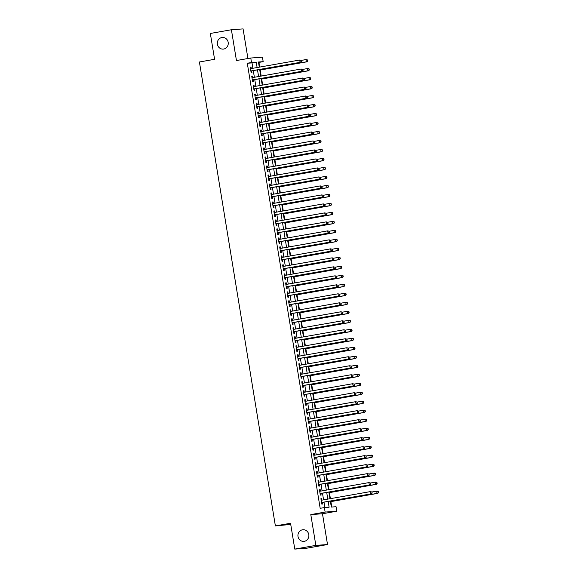 <?xml version="1.0" encoding="UTF-8"?>
<svg xmlns="http://www.w3.org/2000/svg" width="578" height="578" viewBox="0 0 578 578"><rect width="100%" height="100%" fill="white"/><g stroke="black" fill="none" stroke-linecap="round" stroke-linejoin="round"><path stroke-width="0.87" d="M302.453 529.802A5.838 5.469 85.9 0 1 302.98 529.737A5.838 5.469 85.9 0 1 308.833 534.881A5.838 5.469 85.9 0 1 304.339 541.311A5.838 5.469 85.9 0 1 303.818 541.376A5.838 5.469 85.9 0 1 297.966 536.225A5.838 5.469 85.9 0 1 302.453 529.802M221.844 37.534A5.838 5.469 85.9 0 1 222.364 37.469A5.838 5.469 85.9 0 1 228.216 42.62A5.838 5.469 85.9 0 1 223.729 49.043A5.838 5.469 85.9 0 1 223.209 49.108A5.838 5.469 85.9 0 1 217.357 43.964A5.838 5.469 85.9 0 1 221.844 37.534M330.341 501.054L331.324 507.065L336.056 506.725L336.793 511.219L325.125 512.065L324.388 507.571L329.12 507.224L328.174 501.437M322.473 513.748L310.798 514.593L315.841 545.386L294.78 549.1L306.456 548.255L327.516 544.541L322.473 513.748L336.793 511.219M290.741 524.427L275.381 525.922L199.41 61.983L214.575 59.31L210.341 33.459L231.402 29.745L236.445 60.538L250.773 58.017L262.441 57.171L263.178 61.665L258.445 62.005L259.291 67.156M247.926 58.515L243.078 28.9L231.402 29.745M259.732 67.077L258.966 62.41L263.178 61.665M331.779 507.036L330.891 501.617M330.406 498.655L329.417 492.629M328.933 489.66L327.943 483.634M327.459 480.672L326.469 474.646M325.985 471.677L325.002 465.651M324.511 462.689L323.528 456.663M323.044 453.694L322.054 447.668M321.57 444.706L320.58 438.68M320.096 435.711L319.107 429.685M318.623 426.723L317.64 420.697M317.149 417.735L316.166 411.709M315.682 408.74L314.692 402.714M314.208 399.752L313.218 393.726M312.734 390.757L311.744 384.731M311.26 381.769L310.278 375.743M309.794 372.774L308.804 366.748M308.32 363.786L307.33 357.76M306.846 354.791L305.856 348.765M305.372 345.803L304.389 339.777M303.898 336.815L302.915 330.789M302.431 327.82L301.441 321.794M300.957 318.832L299.968 312.806M299.483 309.837L298.494 303.811M298.01 300.849L297.027 294.823M296.536 291.854L295.553 285.828M295.069 282.866L294.079 276.84M293.595 273.871L292.605 267.845M292.121 264.883L291.131 258.857M290.647 255.895L289.665 249.862M289.181 246.9L288.191 240.874M287.707 237.912L286.717 231.886M286.233 228.917L285.243 222.891M284.759 219.929L283.776 213.903M283.285 210.934L282.302 204.908M281.818 201.946L280.829 195.92M280.344 192.951L279.355 186.925M278.871 183.963L277.881 177.937M277.397 174.975L276.414 168.942M275.923 165.98L274.94 159.954M274.456 156.992L273.466 150.966M272.982 147.997L271.992 141.971M271.508 139.009L270.518 132.983M270.034 130.014L269.052 123.988M268.568 121.026L267.578 115M267.094 112.031L266.104 106.005M265.62 103.043L264.63 97.017M264.146 94.055L263.163 88.022M262.672 85.06L261.69 79.034M261.205 76.072L260.216 70.046M315.841 545.386L327.516 544.541M321.946 500.143L321.708 498.648L320.913 498.706L321.801 504.103L322.589 504.045L322.329 502.47M320.479 491.148L320.234 489.66L319.446 489.718L320.328 495.108L321.115 495.05L320.855 493.482M319.005 482.16L318.76 480.665L317.972 480.723L318.854 486.12L319.641 486.062L319.388 484.487M317.532 473.172L317.286 471.677L316.498 471.735L317.38 477.125L318.175 477.074L317.914 475.499M316.058 464.177L315.812 462.682L315.024 462.74L315.913 468.137L316.701 468.079L316.441 466.504M314.591 455.189L314.345 453.694L313.558 453.752L314.439 459.149L315.227 459.091L314.967 457.516M313.117 446.194L312.871 444.706L312.084 444.757L312.965 450.154L313.753 450.096L313.5 448.521M311.643 437.206L311.398 435.711L310.61 435.769L311.491 441.166L312.279 441.108L312.026 439.533M310.169 428.211L309.924 426.723L309.136 426.781L310.018 432.171L310.812 432.113L310.552 430.545M308.695 419.223L308.457 417.728L307.662 417.786L308.551 423.183L309.338 423.125L309.078 421.55M307.229 410.228L306.983 408.74L306.196 408.798L307.077 414.188L307.864 414.13L307.604 412.562M305.755 401.24L305.509 399.745L304.722 399.803L305.603 405.2L306.391 405.142L306.138 403.567M304.281 392.252L304.035 390.757L303.248 390.815L304.129 396.205L304.917 396.147L304.664 394.579M302.807 383.257L302.561 381.762L301.774 381.82L302.662 387.217L303.45 387.159L303.19 385.584M301.333 374.269L301.095 372.774L300.3 372.832L301.189 378.229L301.976 378.171L301.716 376.596M299.866 365.274L299.621 363.779L298.833 363.837L299.715 369.234L300.502 369.176L300.242 367.601M298.393 356.286L298.147 354.791L297.359 354.849L298.241 360.246L299.028 360.188L298.775 358.613M296.919 347.291L296.673 345.803L295.885 345.861L296.767 351.251L297.562 351.193L297.302 349.618M295.445 338.303L295.199 336.808L294.412 336.866L295.3 342.263L296.088 342.205L295.828 340.63M293.978 329.308L293.732 327.82L292.945 327.878L293.826 333.268L294.614 333.21L294.354 331.642M292.504 320.32L292.258 318.825L291.471 318.883L292.352 324.28L293.14 324.222L292.887 322.647M291.03 311.332L290.785 309.837L289.997 309.895L290.879 315.285L291.666 315.227L291.413 313.659M289.556 302.337L289.311 300.842L288.523 300.9L289.405 306.297L290.199 306.239L289.939 304.664M288.082 293.349L287.844 291.854L287.049 291.912L287.938 297.302L288.725 297.251L288.465 295.676M286.616 284.354L286.37 282.859L285.583 282.917L286.464 288.314L287.252 288.256L286.991 286.681M285.142 275.366L284.896 273.871L284.109 273.929L284.99 279.326L285.778 279.268L285.525 277.693M283.668 266.371L283.422 264.883L282.635 264.934L283.516 270.331L284.304 270.273L284.051 268.698M282.194 257.383L281.948 255.888L281.161 255.946L282.05 261.343L282.837 261.285L282.577 259.71M280.72 248.388L280.482 246.9L279.687 246.958L280.576 252.348L281.363 252.29L281.103 250.722M279.253 239.4L279.008 237.905L278.22 237.963L279.102 243.36L279.889 243.302L279.629 241.727M277.78 230.412L277.534 228.917L276.746 228.975L277.628 234.365L278.415 234.307L278.163 232.739M276.306 221.417L276.06 219.922L275.273 219.98L276.154 225.377L276.949 225.319L276.689 223.744M274.832 212.429L274.586 210.934L273.799 210.992L274.687 216.382L275.475 216.331L275.215 214.756M273.365 203.434L273.119 201.939L272.332 201.997L273.213 207.394L274.001 207.336L273.741 205.761M271.891 194.446L271.646 192.951L270.858 193.009L271.739 198.406L272.527 198.348L272.274 196.773M270.417 185.451L270.172 183.963L269.384 184.014L270.266 189.411L271.053 189.353L270.8 187.778M268.943 176.463L268.698 174.968L267.91 175.026L268.792 180.423L269.586 180.365L269.326 178.79M267.469 167.468L267.231 165.98L266.436 166.038L267.325 171.428L268.113 171.37L267.852 169.802M266.003 158.48L265.757 156.985L264.97 157.043L265.851 162.44L266.639 162.382L266.379 160.807M264.529 149.492L264.283 147.997L263.496 148.055L264.377 153.445L265.165 153.387L264.912 151.819M263.055 140.497L262.809 139.002L262.022 139.06L262.903 144.457L263.691 144.399L263.438 142.824M261.581 131.509L261.335 130.014L260.548 130.072L261.437 135.462L262.224 135.411L261.964 133.836M260.107 122.514L259.869 121.019L259.074 121.077L259.963 126.474L260.75 126.416L260.49 124.841M258.641 113.526L258.395 112.031L257.607 112.089L258.489 117.486L259.276 117.428L259.016 115.853M257.167 104.531L256.921 103.043L256.133 103.094L257.015 108.491L257.802 108.433L257.55 106.858M255.693 95.543L255.447 94.048L254.66 94.106L255.541 99.503L256.336 99.445L256.076 97.87M254.219 86.548L253.973 85.06L253.186 85.118L254.074 90.508L254.862 90.45L254.602 88.882M252.752 77.56L252.507 76.065L251.719 76.123L252.6 81.52L253.388 81.462L253.128 79.887M258.966 62.41L258.518 62.438M252.904 68.283L252.022 62.908L247.297 63.255L320.176 508.315L324.388 507.571M324.836 507.535L323.962 502.181M323.579 499.854L322.488 493.193M322.105 490.867L321.014 484.198M320.631 481.871L319.54 475.21M319.164 472.883L318.073 466.222M317.69 463.888L316.599 457.227M316.217 454.9L315.126 448.239M314.743 445.913L313.652 439.244M313.269 436.917L312.178 430.256M311.802 427.93L310.711 421.261M310.328 418.934L309.237 412.273M308.854 409.947L307.763 403.278M307.38 400.951L306.289 394.29M305.906 391.963L304.816 385.302M304.44 382.968L303.349 376.307M302.966 373.98L301.875 367.319M301.492 364.985L300.401 358.324M300.018 355.997L298.927 349.336M298.551 347.01L297.46 340.341M297.078 338.014L295.987 331.353M295.604 329.026L294.513 322.358M294.13 320.031L293.039 313.37M292.656 311.043L291.565 304.382M291.189 302.048L290.098 295.387M289.715 293.06L288.624 286.399M288.241 284.065L287.15 277.404M286.767 275.077L285.676 268.416M285.294 266.09L284.203 259.421M283.827 257.094L282.736 250.433M282.353 248.106L281.262 241.438M280.879 239.111L279.788 232.45M279.405 230.123L278.314 223.455M277.939 221.128L276.848 214.467M276.465 212.14L275.374 205.479M274.991 203.145L273.9 196.484M273.517 194.157L272.426 187.496M272.043 185.17L270.952 178.501M270.576 176.174L269.485 169.513M269.102 167.187L268.011 160.518M267.628 158.191L266.537 151.53M266.155 149.203L265.064 142.535M264.681 140.208L263.59 133.547M263.214 131.22L262.123 124.559M261.74 122.225L260.649 115.564M260.266 113.237L259.175 106.576M258.792 104.25L257.701 97.581M257.326 95.254L256.235 88.593M255.852 86.267L254.761 79.598M254.378 77.271L253.287 70.61M251.278 68.572L251.033 67.077L250.245 67.135L251.127 72.525L251.914 72.467L251.661 70.899M310.798 514.593L325.125 512.065M247.297 63.255L251.509 62.511L250.773 58.017M294.78 549.1L290.546 523.249L275.381 525.922M259.674 69.483L260.765 76.144M261.14 78.478L262.231 85.139M262.614 87.466L263.705 94.127M264.088 96.454L265.179 103.122M265.562 105.449L266.653 112.11M267.029 114.437L268.12 121.105M268.503 123.432L269.594 130.093M269.977 132.42L271.068 139.088M271.45 141.415L272.541 148.076M272.924 150.403L274.015 157.064M274.391 159.398L275.482 166.059M275.865 168.386L276.956 175.047M277.339 177.374L278.43 184.042M278.813 186.369L279.904 193.03M280.287 195.357L281.378 202.025M281.753 204.352L282.844 211.013M283.227 213.34L284.318 220.008M284.701 222.335L285.792 228.996M286.175 231.323L287.266 237.984M287.642 240.318L288.74 246.979M289.116 249.306L290.207 255.967M290.589 258.294L291.68 264.962M292.063 267.289L293.154 273.95M293.537 276.277L294.628 282.945M295.004 285.272L296.095 291.933M296.478 294.26L297.569 300.928M297.952 303.255L299.043 309.916M299.426 312.243L300.517 318.904M300.9 321.238L301.991 327.899M302.366 330.226L303.457 336.887M303.84 339.214L304.931 345.882M305.314 348.209L306.405 354.87M306.788 357.197L307.879 363.865M308.255 366.192L309.353 372.853M309.729 375.18L310.82 381.848M311.202 384.175L312.293 390.836M312.676 393.163L313.767 399.824M314.15 402.158L315.241 408.819M315.617 411.146L316.708 417.807M317.091 420.134L318.182 426.802M318.565 429.129L319.656 435.79M320.039 438.117L321.13 444.785M321.512 447.112L322.603 453.773M322.979 456.1L324.07 462.768M324.453 465.095L325.544 471.756M325.927 474.083L327.018 480.744M327.401 483.078L328.492 489.739M328.868 492.066L329.966 498.727M257.116 67.539L256.235 62.164L251.509 62.511M327.791 499.11L326.7 492.449M326.317 490.122L325.226 483.461M324.843 481.127L323.752 474.466M323.377 472.139L322.286 465.478M321.903 463.151L320.812 456.483M320.429 454.156L319.338 447.495M318.955 445.168L317.864 438.5M317.481 436.173L316.39 429.512M316.014 427.185L314.923 420.517M314.54 418.19L313.449 411.529M313.066 409.202L311.976 402.541M311.593 400.207L310.502 393.546M310.126 391.219L309.028 384.558M308.652 382.231L307.561 375.563M307.178 373.236L306.087 366.575M305.704 364.248L304.613 357.58M304.23 355.253L303.139 348.592M302.764 346.265L301.673 339.597M301.29 337.27L300.199 330.609M299.816 328.282L298.725 321.621M298.342 319.287L297.251 312.626M296.868 310.299L295.777 303.638M295.401 301.311L294.31 294.643M293.927 292.316L292.836 285.655M292.454 283.328L291.363 276.66M290.98 274.333L289.889 267.672M289.513 265.345L288.415 258.677M288.039 256.35L286.948 249.689M286.565 247.362L285.474 240.701M285.091 238.367L284 231.706M283.617 229.379L282.526 222.718M282.151 220.391L281.06 213.723M280.677 211.396L279.586 204.735M279.203 202.408L278.112 195.74M277.729 193.413L276.638 186.752M276.255 184.425L275.164 177.757M274.788 175.43L273.697 168.769M273.315 166.442L272.224 159.781M271.841 157.447L270.75 150.786M270.367 148.459L269.276 141.798M268.9 139.471L267.802 132.803M267.426 130.476L266.335 123.815M265.952 121.488L264.861 114.82M264.478 112.493L263.387 105.832M263.004 103.505L261.913 96.837M261.538 94.51L260.447 87.849M260.064 85.522L258.973 78.861M258.59 76.527L257.499 69.866M252.022 62.908L256.235 62.164M250.26 67.214L251.033 67.077M251.726 76.202L252.507 76.065M253.2 85.197L253.973 85.06M254.674 94.185L255.447 94.048M256.148 103.173L256.921 103.043M257.615 112.168L258.395 112.031M259.089 121.156L259.869 121.019M260.562 130.151L261.335 130.014M262.036 139.139L262.809 139.002M263.51 148.134L264.283 147.997M264.977 157.122L265.757 156.985M266.451 166.117L267.231 165.98M267.925 175.105L268.698 174.968M269.399 184.1L270.172 183.963M270.872 193.088L271.646 192.951M272.339 202.076L273.119 201.939M273.813 211.071L274.586 210.934M275.287 220.059L276.06 219.922M276.761 229.054L277.534 228.917M278.228 238.042L279.008 237.905M279.701 247.037L280.482 246.9M281.175 256.025L281.948 255.888M282.649 265.02L283.422 264.883M284.123 274.008L284.896 273.871M285.59 282.996L286.37 282.859M287.064 291.991L287.844 291.854M288.538 300.979L289.311 300.842M290.012 309.974L290.785 309.837M291.485 318.962L292.258 318.825M292.952 327.957L293.732 327.82M294.426 336.945L295.199 336.808M295.9 345.94L296.673 345.803M297.374 354.928L298.147 354.791M298.84 363.916L299.621 363.779M300.314 372.911L301.095 372.774M301.788 381.899L302.561 381.762M303.262 390.894L304.035 390.757M304.736 399.882L305.509 399.745M306.203 408.877L306.983 408.74M307.677 417.865L308.457 417.728M309.151 426.86L309.924 426.723M310.624 435.848L311.398 435.711M312.098 444.836L312.871 444.706M313.565 453.831L314.345 453.694M315.039 462.819L315.812 462.682M316.513 471.814L317.286 471.677M317.987 480.802L318.76 480.665M319.453 489.797L320.234 489.66M320.927 498.785L321.708 498.648M250.881 71.022L300.863 62.222L250.866 70.957M301.29 61.391L300.069 62.28L299.7 60.025L301.463 60.473L301.29 61.391L301.463 60.473M250.498 68.703L299.7 60.025L301.145 60.495M300.863 62.222L301.608 61.369M259.775 70.119L307.171 61.767L306.383 61.817L306.015 59.57L301.326 60.401M259.76 70.039L306.383 61.817L307.915 60.914L307.453 60.04L307.604 60.936M307.453 60.04L306.015 59.57L307.771 60.011M307.915 60.914L307.171 61.767M252.456 80.01A0.91 0.853 -94.1 0 0 252.355 80.031L302.33 71.21L252.34 79.945M302.764 70.386L301.543 71.267L301.174 69.02L302.937 69.461L302.764 70.386L302.937 69.461M251.972 77.698L301.174 69.02L302.619 69.483M302.33 71.21L303.082 70.357M253.93 88.998A0.91 0.853 -94.1 0 0 253.829 89.019L303.804 80.205L253.814 88.933M304.238 79.374L303.017 80.255L302.648 78.008L304.404 78.449L304.238 79.374L304.404 78.449M253.446 86.686L302.648 78.008L304.093 78.478M303.804 80.205L304.555 79.352M255.404 97.985A0.91 0.853 -94.1 0 0 255.303 98.014L305.278 89.193L255.288 97.928M305.711 88.362L304.49 89.25L304.122 87.003L305.878 87.444L305.711 88.362L305.878 87.444M254.92 95.681L304.122 87.003L305.56 87.466M305.278 89.193L306.022 88.34M256.87 106.981A0.91 0.853 -94.1 0 0 256.769 107.002L306.752 98.181L256.762 106.916M307.185 97.357L305.964 98.238L305.596 95.991L307.351 96.432L307.185 97.357L307.351 96.432M256.394 104.669L305.596 95.991L307.034 96.461M306.752 98.181L307.496 97.335M261.249 79.114L308.645 70.754L307.85 70.812L307.482 68.565L302.793 69.389M261.234 79.034L307.85 70.812L309.389 69.902L308.927 69.028L309.071 69.924M308.927 69.028L307.482 68.565L308.276 68.507L309.244 69.006M309.389 69.902L308.645 70.754M262.723 88.102L310.111 79.742L309.324 79.8L308.955 77.553L304.266 78.384M262.708 88.022L309.324 79.8L310.863 78.897L310.4 78.016L310.545 78.919M310.4 78.016L308.955 77.553L309.743 77.495L310.711 77.994M310.863 78.897L310.111 79.742M264.189 97.097L311.585 88.737L310.798 88.795L310.429 86.548L305.74 87.372M264.182 97.017L310.798 88.795L312.337 87.885L311.874 87.011L312.019 87.907M311.874 87.011L310.429 86.548L311.217 86.49L312.185 86.989M312.337 87.885L311.585 88.737M265.663 106.085L313.059 97.725L312.272 97.783L311.903 95.536L307.214 96.367M265.649 106.005L312.272 97.783L313.803 96.88L313.341 95.999L313.493 96.902M313.341 95.999L311.903 95.536L312.691 95.478L313.659 95.977M313.803 96.88L313.059 97.725M258.243 115.976L308.219 107.176L258.229 115.911M308.652 106.345L307.431 107.233L307.062 104.986L308.825 105.427L308.652 106.345L308.825 105.427M257.86 113.664L307.062 104.986L308.507 105.449M308.219 107.176L308.97 106.323M267.137 115.08L314.533 106.72L313.746 106.778L313.377 104.531L308.688 105.355M267.123 115L313.746 106.778L315.277 105.868L314.815 104.994L314.967 105.89M314.815 104.994L313.377 104.531L314.165 104.474L315.133 104.972M315.277 105.868L314.533 106.72M259.717 124.971L309.692 116.164L259.703 124.899M310.126 115.34L308.905 116.221L308.536 113.974L310.292 114.415L310.126 115.34L310.292 114.415M259.334 122.652L308.536 113.974L309.981 114.437M309.692 116.164L310.444 115.318M268.611 124.068L316 115.708L315.212 115.766L314.844 113.519L310.155 114.343M268.597 123.988L315.212 115.766L316.751 114.856L316.289 113.982L316.433 114.885M316.289 113.982L314.844 113.519L315.631 113.461L316.607 113.96M316.751 114.856L316 115.708M261.184 133.959L311.166 125.159L261.177 133.894M311.6 124.328L310.379 125.216L310.01 122.969L311.766 123.41L311.6 124.328L311.766 123.41M260.808 131.647L310.01 122.969L311.455 123.432M311.166 125.159L311.918 124.306M270.078 133.056L317.474 124.704L316.686 124.761L316.318 122.507L311.629 123.338M270.071 132.976L316.686 124.761L318.225 123.851L317.763 122.977L317.907 123.873M317.763 122.977L316.318 122.507L318.073 122.948M318.225 123.851L317.474 124.704M262.658 142.954L312.64 134.147L262.65 142.882M313.074 133.323L311.853 134.204L311.484 131.957L313.24 132.398L313.074 133.323L313.24 132.398M262.282 140.635L311.484 131.957L312.922 132.42M312.64 134.147L313.384 133.301M271.552 142.051L318.948 133.691L318.16 133.749L317.792 131.502L313.103 132.326M271.537 141.971L318.16 133.749L319.699 132.839L319.237 131.965L319.381 132.868M319.237 131.965L317.792 131.502L318.579 131.444L319.547 131.943M319.699 132.839L318.948 133.691M264.132 151.942L314.114 143.142L264.117 151.877M314.548 142.311L313.319 143.2L312.958 140.945L314.714 141.393L314.548 142.311L314.714 141.393M263.749 149.623L312.958 140.945L314.396 141.415M314.114 143.142L314.858 142.289M273.026 151.039L320.422 142.687L319.634 142.737L319.266 140.49L314.577 141.321M273.011 150.959L319.634 142.737L321.166 141.834L320.703 140.96L320.855 141.856M320.703 140.96L319.266 140.49L321.021 140.931M321.166 141.834L320.422 142.687M265.707 160.93A0.91 0.853 -94.1 0 0 265.605 160.951L315.581 152.13L265.591 160.865M316.014 151.306L314.793 152.187L314.425 149.94L316.188 150.381L316.014 151.306L316.188 150.381M265.223 158.618L314.425 149.94L315.87 150.403M315.581 152.13L316.332 151.277M274.499 160.034L321.895 151.674L321.101 151.732L320.732 149.485L316.043 150.309M274.485 159.954L321.101 151.732L322.64 150.822L322.177 149.948L322.322 150.844M322.177 149.948L320.732 149.485L321.527 149.427L322.495 149.926M322.64 150.822L321.895 151.674M267.18 169.918A0.91 0.853 -94.1 0 0 267.079 169.939L317.055 161.125L267.065 169.853M317.488 160.294L316.267 161.183L315.899 158.928L317.654 159.369L317.488 160.294L317.654 159.369M266.696 167.606L315.899 158.928L317.344 159.398M317.055 161.125L317.806 160.272M275.973 169.022L323.362 160.662L322.575 160.72L322.206 158.473L317.517 159.304M275.959 168.942L322.575 160.72L324.114 159.817L323.651 158.936L323.796 159.839M323.651 158.936L322.206 158.473L322.994 158.415L323.969 158.914M324.114 159.817L323.362 160.662M268.654 178.905A0.91 0.853 -94.1 0 0 268.553 178.934L318.529 170.113L268.539 178.848M318.962 169.289L317.741 170.17L317.373 167.923L319.128 168.364L318.962 169.289L319.128 168.364M268.17 176.601L317.373 167.923L318.81 168.386M318.529 170.113L319.28 169.26M277.44 178.017L324.836 169.657L324.048 169.715L323.68 167.468L318.991 168.292M277.433 177.937L324.048 169.715L325.587 168.805L325.125 167.931L325.269 168.827M325.125 167.931L323.68 167.468L324.468 167.41L325.436 167.909M325.587 168.805L324.836 169.657M278.914 187.005L326.31 178.645L325.522 178.703L325.154 176.456L320.465 177.287M278.899 186.925L325.522 178.703L327.061 177.8L326.592 176.919L326.743 177.822M326.592 176.919L325.154 176.456L325.941 176.398L326.91 176.897M327.061 177.8L326.31 178.645M280.388 196L327.784 187.64L326.996 187.698L326.628 185.451L321.939 186.275M280.373 195.92L326.996 187.698L328.528 186.788L328.066 185.914L328.217 186.81M328.066 185.914L326.628 185.451L327.415 185.394L328.383 185.892M328.528 186.788L327.784 187.64M270.121 187.901A0.91 0.853 -94.1 0 0 270.027 187.922L320.002 179.101L270.013 187.836M320.436 178.277L319.215 179.158L318.846 176.911L320.602 177.352L320.436 178.277L320.602 177.352M269.644 185.589L318.846 176.911L320.284 177.381M320.002 179.101L320.747 178.255M271.494 196.896L321.476 188.096L271.479 196.831M321.903 187.265L320.682 188.153L320.313 185.906L322.076 186.347L321.903 187.265L322.076 186.347M271.111 194.584L320.313 185.906L321.758 186.369M321.476 188.096L322.221 187.243M272.968 205.891L322.943 197.084L272.953 205.819M323.377 196.26L322.156 197.141L321.787 194.894L323.55 195.335L323.377 196.26L323.55 195.335M272.585 203.572L321.787 194.894L323.232 195.357M322.943 197.084L323.694 196.238M281.862 204.988L329.258 196.628L328.463 196.686L328.094 194.439L323.405 195.263M281.847 204.908L328.463 196.686L330.002 195.776L329.539 194.902L329.684 195.805M329.539 194.902L328.094 194.439L328.889 194.381L329.857 194.88M330.002 195.776L329.258 196.628M274.442 214.879L324.417 206.079L274.427 214.814M324.85 205.248L323.629 206.136L323.261 203.889L325.017 204.33L324.85 205.248L325.017 204.33M274.059 212.567L323.261 203.889L324.706 204.352M324.417 206.079L325.168 205.226M283.336 213.976L330.724 205.624L329.937 205.681L329.568 203.427L324.879 204.258M283.321 213.896L329.937 205.681L331.476 204.771L331.013 203.897L331.158 204.793M331.013 203.897L329.568 203.427L331.324 203.868M331.476 204.771L330.724 205.624M275.908 223.874L325.891 215.067L275.901 223.802M326.324 214.243L325.103 215.124L324.735 212.877L326.491 213.318L326.324 214.243L326.491 213.318M275.533 221.555L324.735 212.877L326.173 213.34M325.891 215.067L326.635 214.221M284.802 222.971L332.198 214.611L331.411 214.669L331.042 212.422L326.353 213.246M284.795 222.891L331.411 214.669L332.95 213.759L332.487 212.885L332.632 213.788M332.487 212.885L331.042 212.422L331.83 212.364L332.798 212.863M332.95 213.759L332.198 214.611M277.382 232.862L327.365 224.062L277.375 232.797M327.798 223.231L326.577 224.119L326.209 221.873L327.964 222.313L327.798 223.231L327.964 222.313M277.007 230.543L326.209 221.873L327.647 222.335M327.365 224.062L328.109 223.209M286.276 231.959L333.672 223.607L332.885 223.657L332.516 221.41L327.827 222.241M286.262 231.879L332.885 223.657L334.416 222.754L333.954 221.88L334.106 222.776M333.954 221.88L332.516 221.41L334.272 221.851M334.416 222.754L333.672 223.607M278.957 241.85A0.91 0.853 -94.1 0 0 278.856 241.871L328.831 233.05L278.842 241.785M329.265 232.226L328.044 233.107L327.675 230.86L329.438 231.301L329.265 232.226L329.438 231.301M278.473 239.538L327.675 230.86L329.12 231.323M328.831 233.05L329.583 232.197M287.75 240.954L335.146 232.594L334.359 232.652L333.99 230.405L329.301 231.229M287.736 240.874L334.359 232.652L335.89 231.742L335.428 230.868L335.58 231.764M335.428 230.868L333.99 230.405L334.778 230.347L335.746 230.846M335.89 231.742L335.146 232.594M280.431 250.838A0.91 0.853 -94.1 0 0 280.33 250.859L330.305 242.045L280.316 250.773M330.739 241.214L329.518 242.103L329.149 239.848L330.905 240.289L330.739 241.214L330.905 240.289M279.947 248.526L329.149 239.848L330.594 240.318M330.305 242.045L331.057 241.192M289.224 249.942L336.613 241.582L335.825 241.64L335.457 239.393L330.768 240.224M289.21 249.862L335.825 241.64L337.364 240.737L336.902 239.856L337.046 240.759M336.902 239.856L335.457 239.393L336.244 239.335L337.22 239.834M337.364 240.737L336.613 241.582M281.905 259.825A0.91 0.853 -94.1 0 0 281.804 259.854L331.779 251.033L281.789 259.768M332.213 250.209L330.992 251.09L330.623 248.843L332.379 249.284L332.213 250.209L332.379 249.284M281.421 257.521L330.623 248.843L332.068 249.306M331.779 251.033L332.531 250.18M290.691 258.937L338.087 250.577L337.299 250.635L336.931 248.388L332.242 249.212M290.683 258.857L337.299 250.635L338.838 249.725L338.376 248.851L338.52 249.747M338.376 248.851L336.931 248.388L337.718 248.33L338.686 248.829M338.838 249.725L338.087 250.577M283.271 268.828L333.253 260.028L283.263 268.756M333.687 259.197L332.466 260.078L332.097 257.831L333.853 258.272L333.687 259.197L333.853 258.272M282.895 266.509L332.097 257.831L333.535 258.301M333.253 260.028L333.997 259.175M292.165 267.925L339.561 259.565L338.773 259.623L338.405 257.376L333.716 258.207M292.15 267.845L338.773 259.623L340.312 258.72L339.85 257.839L339.994 258.742M339.85 257.839L338.405 257.376L339.192 257.318L340.16 257.817M340.312 258.72L339.561 259.565M284.744 277.816L334.727 269.016L284.73 277.751M335.161 268.185L333.932 269.073L333.571 266.826L335.327 267.267L335.161 268.185L335.327 267.267M284.362 275.504L333.571 266.826L335.009 267.289M334.727 269.016L335.471 268.163M286.218 286.811L336.194 278.004L286.204 286.739M336.627 277.18L335.406 278.061L335.038 275.814L336.801 276.255L336.627 277.18L336.801 276.255M285.835 284.492L335.038 275.814L336.483 276.277M336.194 278.004L336.945 277.158M287.692 295.799L337.668 286.999L287.678 295.734M338.101 286.168L336.88 287.056L336.512 284.81L338.267 285.25L338.101 286.168L338.267 285.25M287.309 293.487L336.512 284.81L337.957 285.272M337.668 286.999L338.419 286.146M293.638 276.92L341.034 268.56L340.247 268.618L339.878 266.371L335.189 267.195M293.624 276.84L340.247 268.618L341.779 267.708L341.316 266.834L341.468 267.73M341.316 266.834L339.878 266.371L340.666 266.314L341.634 266.812M341.779 267.708L341.034 268.56M295.112 285.908L342.508 277.548L341.714 277.606L341.345 275.359L336.656 276.183M295.098 285.828L341.714 277.606L343.253 276.703L342.79 275.822L342.935 276.725M342.79 275.822L341.345 275.359L342.14 275.301L343.108 275.8M343.253 276.703L342.508 277.548M296.586 294.896L343.975 286.544L343.188 286.601L342.819 284.347L338.13 285.178M296.572 294.816L343.188 286.601L344.726 285.691L344.264 284.817L344.409 285.713M344.264 284.817L342.819 284.347L344.582 284.795M344.726 285.691L343.975 286.544M289.159 304.794L339.142 295.987L289.152 304.722M339.575 295.163L338.354 296.044L337.986 293.797L339.741 294.238L339.575 295.163L339.741 294.238M288.783 302.475L337.986 293.797L339.423 294.26M339.142 295.987L339.893 295.141M298.053 303.891L345.449 295.531L344.661 295.589L344.293 293.342L339.604 294.166M298.046 303.811L344.661 295.589L346.2 294.679L345.738 293.805L345.882 294.708M345.738 293.805L344.293 293.342L345.08 293.284L346.049 293.783M346.2 294.679L345.449 295.531M290.633 313.782L340.615 304.982L290.626 313.717M341.049 304.151L339.828 305.04L339.459 302.793L341.215 303.233L341.049 304.151L341.215 303.233M290.257 311.463L339.459 302.793L340.897 303.255M340.615 304.982L341.36 304.129M299.527 312.879L346.923 304.527L346.135 304.577L345.767 302.33L341.078 303.161M299.512 312.799L346.135 304.577L347.674 303.674L347.205 302.8L347.356 303.696M347.205 302.8L345.767 302.33L347.523 302.771M347.674 303.674L346.923 304.527M292.208 322.77A0.91 0.853 -94.1 0 0 292.107 322.791L342.089 313.97L292.092 322.705M342.516 313.146L341.295 314.027L340.926 311.78L342.689 312.221L342.516 313.146L342.689 312.221M291.724 320.458L340.926 311.78L342.371 312.243M342.089 313.97L342.833 313.117M301.001 321.874L348.397 313.514L347.609 313.572L347.241 311.325L342.552 312.149M300.986 321.794L347.609 313.572L349.141 312.662L348.679 311.788L348.83 312.684M348.679 311.788L347.241 311.325L348.028 311.267L348.996 311.766M349.141 312.662L348.397 313.514M293.682 331.758A0.91 0.853 -94.1 0 0 293.581 331.779L343.556 322.965L293.566 331.7M343.989 322.134L342.768 323.023L342.4 320.768L344.163 321.209L343.989 322.134L344.163 321.209M293.198 329.446L342.4 320.768L343.845 321.238M343.556 322.965L344.307 322.112M302.475 330.862L349.871 322.502L349.076 322.56L348.707 320.313L344.018 321.144M302.46 330.782L349.076 322.56L350.615 321.657L350.152 320.776L350.297 321.679M350.152 320.776L348.707 320.313L349.502 320.255L350.47 320.754M350.615 321.657L349.871 322.502M295.156 340.745A0.91 0.853 -94.1 0 0 295.055 340.774L345.03 331.953L295.04 340.688M345.463 331.129L344.242 332.01L343.874 329.763L345.63 330.204L345.463 331.129L345.63 330.204M294.672 338.441L343.874 329.763L345.319 330.226M345.03 331.953L345.781 331.1M296.63 349.741A0.91 0.853 -94.1 0 0 296.528 349.762L346.504 340.948L296.514 349.676M346.937 340.117L345.716 340.998L345.348 338.751L347.103 339.192L346.937 340.117L347.103 339.192M296.146 347.429L345.348 338.751L346.786 339.221M346.504 340.948L347.248 340.095M297.995 358.736L347.978 349.936L297.988 358.671M348.411 349.105L347.19 349.993L346.822 347.746L348.577 348.187L348.411 349.105L348.577 348.187M297.619 356.424L346.822 347.746L348.259 348.209M347.978 349.936L348.722 349.083M303.949 339.857L351.337 331.497L350.55 331.555L350.181 329.308L345.492 330.132M303.934 339.777L350.55 331.555L352.089 330.645L351.626 329.771L351.771 330.667M351.626 329.771L350.181 329.308L350.969 329.25L351.937 329.749M352.089 330.645L351.337 331.497M305.415 348.845L352.811 340.485L352.024 340.543L351.655 338.296L346.966 339.127M305.408 348.765L352.024 340.543L353.563 339.64L353.1 338.759L353.245 339.662M353.1 338.759L351.655 338.296L352.443 338.238L353.411 338.737M353.563 339.64L352.811 340.485M306.889 357.84L354.285 349.48L353.498 349.538L353.129 347.291L348.44 348.115M306.875 357.76L353.498 349.538L355.029 348.628L354.567 347.754L354.719 348.65M354.567 347.754L353.129 347.291L353.917 347.234L354.885 347.732M355.029 348.628L354.285 349.48M299.469 367.731L349.444 358.924L299.455 367.659M349.878 358.1L348.657 358.981L348.288 356.734L350.051 357.175L349.878 358.1L350.051 357.175M299.086 365.412L348.288 356.734L349.733 357.197M349.444 358.924L350.196 358.078M308.363 366.828L355.759 358.468L354.971 358.526L354.603 356.279L349.914 357.103M308.349 366.748L354.971 358.526L356.503 357.623L356.041 356.742L356.192 357.645M356.041 356.742L354.603 356.279L355.391 356.221L356.359 356.72M356.503 357.623L355.759 358.468M300.943 376.719L350.918 367.919L300.928 376.654M351.352 367.088L350.131 367.976L349.762 365.73L351.518 366.17L351.352 367.088L351.518 366.17M300.56 374.407L349.762 365.73L351.207 366.192M350.918 367.919L351.67 367.066M309.837 375.816L357.226 367.464L356.438 367.521L356.07 365.267L351.381 366.098M309.822 375.736L356.438 367.521L357.977 366.611L357.515 365.737L357.659 366.633M357.515 365.737L356.07 365.267L357.833 365.715M357.977 366.611L357.226 367.464M302.41 385.714L352.392 376.907L302.402 385.642M352.826 376.083L351.605 376.964L351.236 374.717L352.992 375.158L352.826 376.083L352.992 375.158M302.034 383.395L351.236 374.717L352.681 375.18M352.392 376.907L353.144 376.061M311.304 384.811L358.7 376.451L357.912 376.509L357.544 374.262L352.855 375.086M311.296 384.731L357.912 376.509L359.451 375.599L358.989 374.725L359.133 375.628M358.989 374.725L357.544 374.262L358.331 374.204L359.299 374.703M359.451 375.599L358.7 376.451M303.884 394.702L353.866 385.902L303.876 394.637M354.3 385.071L353.079 385.96L352.71 383.713L354.466 384.153L354.3 385.071L354.466 384.153M303.508 392.39L352.71 383.713L354.148 384.175M353.866 385.902L354.61 385.049M312.777 393.799L360.173 385.447L359.386 385.497L359.017 383.25L354.328 384.081M312.763 393.719L359.386 385.497L360.925 384.594L360.462 383.72L360.607 384.616M360.462 383.72L359.017 383.25L360.773 383.691M360.925 384.594L360.173 385.447M305.459 403.69A0.91 0.853 -94.1 0 0 305.357 403.711L355.34 394.89L305.343 403.625M355.773 394.066L354.545 394.947L354.184 392.7L355.94 393.141L355.773 394.066L355.94 393.141M304.974 401.378L354.184 392.7L355.622 393.163M355.34 394.89L356.084 394.037M314.251 402.794L361.647 394.434L360.86 394.492L360.491 392.245L355.802 393.069M314.237 402.714L360.86 394.492L362.392 393.582L361.929 392.708L362.081 393.604M361.929 392.708L360.491 392.245L361.279 392.187L362.247 392.686M362.392 393.582L361.647 394.434M306.932 412.678A0.91 0.853 -94.1 0 0 306.831 412.699L356.807 403.885L306.817 412.62M357.24 403.054L356.019 403.943L355.651 401.688L357.414 402.129L357.24 403.054L357.414 402.129M306.448 410.366L355.651 401.688L357.096 402.158M356.807 403.885L357.558 403.032M315.725 411.782L363.121 403.422L362.327 403.48L361.958 401.233L357.269 402.064M315.711 411.702L362.327 403.48L363.865 402.577L363.403 401.696L363.548 402.599M363.403 401.696L361.958 401.233L362.753 401.175L363.721 401.674M363.865 402.577L363.121 403.422M308.406 421.673A0.91 0.853 -94.1 0 0 308.305 421.694L358.281 412.873L308.291 421.608M358.714 412.049L357.493 412.93L357.125 410.683L358.88 411.124L358.714 412.049L358.88 411.124M307.922 419.361L357.125 410.683L358.57 411.146M358.281 412.873L359.032 412.02M317.199 420.777L364.588 412.417L363.8 412.475L363.432 410.228L358.743 411.052M317.185 420.697L363.8 412.475L365.339 411.565L364.877 410.691L365.021 411.587M364.877 410.691L363.432 410.228L364.219 410.17L365.195 410.669M365.339 411.565L364.588 412.417M309.88 430.661A0.91 0.853 -94.1 0 0 309.779 430.682L359.754 421.868L309.765 430.596M360.188 421.037L358.967 421.918L358.598 419.671L360.354 420.112L360.188 421.037L360.354 420.112M309.396 428.349L358.598 419.671L360.043 420.141M359.754 421.868L360.506 421.015M318.666 429.765L366.062 421.405L365.274 421.463L364.906 419.216L360.217 420.047M318.659 429.685L365.274 421.463L366.813 420.56L366.351 419.679L366.495 420.582M366.351 419.679L364.906 419.216L365.693 419.158L366.662 419.657M366.813 420.56L366.062 421.405M311.246 439.656L361.228 430.856L311.239 439.591M361.662 430.025L360.441 430.913L360.072 428.666L361.828 429.107L361.662 430.025L361.828 429.107M310.87 437.344L360.072 428.666L361.51 429.129M361.228 430.856L361.973 430.003M320.14 438.76L367.536 430.4L366.748 430.458L366.38 428.211L361.691 429.035M320.125 438.68L366.748 430.458L368.287 429.548L367.818 428.674L367.969 429.57M367.818 428.674L366.38 428.211L367.167 428.154L368.135 428.652M368.287 429.548L367.536 430.4M312.72 448.651L362.702 439.844L312.705 448.579M363.129 439.02L361.907 439.901L361.539 437.654L363.302 438.095L363.129 439.02L363.302 438.095M312.337 446.332L361.539 437.654L362.984 438.117M362.702 439.844L363.446 438.998M321.614 447.748L369.01 439.388L368.222 439.446L367.854 437.199L363.165 438.023M321.599 447.668L368.222 439.446L369.754 438.543L369.291 437.662L369.443 438.565M369.291 437.662L367.854 437.199L368.641 437.141L369.609 437.64M369.754 438.543L369.01 439.388M314.194 457.639L364.169 448.839L314.179 457.574M364.602 448.008L363.381 448.896L363.013 446.65L364.776 447.09L364.602 448.008L364.776 447.09M313.811 455.327L363.013 446.65L364.458 447.112M364.169 448.839L364.92 447.986M323.088 456.743L370.484 448.384L369.689 448.441L369.32 446.187L364.631 447.018M323.073 456.656L369.689 448.441L371.228 447.531L370.765 446.657L370.91 447.553M370.765 446.657L369.32 446.187L371.083 446.635M371.228 447.531L370.484 448.384M315.667 466.634L365.643 457.827L315.653 466.562M366.076 457.003L364.855 457.884L364.487 455.637L366.242 456.078L366.076 457.003L366.242 456.078M315.285 464.315L364.487 455.637L365.932 456.1M365.643 457.827L366.394 456.981M324.561 465.731L371.95 457.371L371.163 457.429L370.794 455.182L366.105 456.006M324.547 465.651L371.163 457.429L372.702 456.519L372.239 455.645L372.384 456.548M372.239 455.645L370.794 455.182L371.582 455.124L372.55 455.623M372.702 456.519L371.95 457.371M317.134 475.622L367.117 466.822L317.127 475.557M367.55 465.991L366.329 466.88L365.961 464.633L367.716 465.073L367.55 465.991L367.716 465.073M316.758 473.31L365.961 464.633L367.398 465.095M367.117 466.822L367.861 465.969M326.028 474.719L373.424 466.367L372.637 466.417L372.268 464.17L367.579 465.001M326.021 474.639L372.637 466.417L374.176 465.514L373.713 464.64L373.858 465.536M373.713 464.64L372.268 464.17L374.024 464.611M374.176 465.514L373.424 466.367M318.709 484.61A0.91 0.853 -94.1 0 0 318.608 484.631L368.591 475.81L318.601 484.545M369.024 474.986L367.803 475.867L367.435 473.62L369.19 474.061L369.024 474.986L369.19 474.061M318.232 482.298L367.435 473.62L368.872 474.083M368.591 475.81L369.335 474.964M327.502 483.714L374.898 475.354L374.111 475.412L373.742 473.165L369.053 473.989M327.488 483.634L374.111 475.412L375.642 474.502L375.18 473.628L375.332 474.524M375.18 473.628L373.742 473.165L374.53 473.107L375.498 473.606M375.642 474.502L374.898 475.354M320.183 493.598A0.91 0.853 -94.1 0 0 320.082 493.619L370.057 484.805L320.067 493.54M370.491 483.974L369.27 484.863L368.901 482.608L370.664 483.056L370.491 483.974L370.664 483.056M319.699 491.286L368.901 482.608L370.346 483.078M370.057 484.805L370.809 483.952M328.976 492.702L376.372 484.342L375.584 484.4L375.216 482.153L370.527 482.984M328.961 492.622L375.584 484.4L377.116 483.497L376.654 482.616L376.805 483.519M376.654 482.616L375.216 482.153L376.003 482.095L376.972 482.594M377.116 483.497L376.372 484.342M321.657 502.593A0.91 0.853 -94.1 0 0 321.556 502.614L371.531 493.793L321.541 502.528M371.965 492.969L370.744 493.85L370.375 491.603L372.131 492.044L371.965 492.969L372.131 492.044M321.173 500.281L370.375 491.603L371.82 492.066M371.531 493.793L372.283 492.94M330.45 501.697L377.839 493.337L377.051 493.395L376.683 491.148L371.994 491.972M330.435 501.617L377.051 493.395L378.59 492.485L378.128 491.611L378.272 492.507M378.128 491.611L376.683 491.148L377.477 491.09L378.445 491.589M378.59 492.485L377.839 493.337"/></g></svg>
